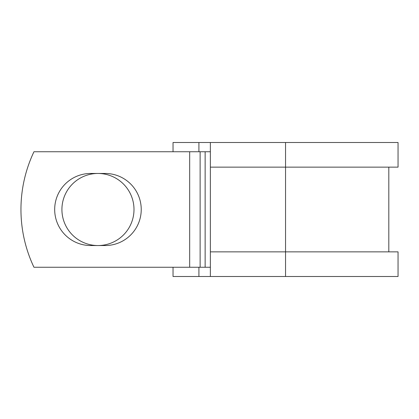 <?xml version="1.0" encoding="UTF-8"?>
<svg xmlns="http://www.w3.org/2000/svg" width="419" height="419" viewBox="0 0 419 419"><rect width="100%" height="100%" fill="white"/><g stroke="black" fill="none" stroke-linecap="round" stroke-linejoin="round"><path stroke-width="0.63" d="M54.68 209.5A36.039 36.039 0 0 0 90.719 245.539L105.195 245.539A36.039 36.039 0 0 0 141.234 209.5A36.039 36.039 0 0 0 105.195 173.461L90.719 173.461A36.039 36.039 0 0 0 54.68 209.5M61.918 209.5A36.039 36.039 0 0 1 97.957 173.461A36.039 36.039 0 0 1 133.996 209.5A36.039 36.039 0 0 1 97.957 245.539A36.039 36.039 0 0 1 61.918 209.5M189.671 151.746L33.955 151.746A134.761 134.761 0 0 0 33.955 267.254L189.671 267.254L189.671 151.746L210.364 151.746M210.364 267.254L189.671 267.254M198.91 267.254L198.91 276.498L173.037 276.498L173.037 267.254M285.543 276.498L210.364 276.498L210.364 251.856L398.05 251.856L398.05 276.498L285.543 276.498L285.543 142.502L198.91 142.502L198.91 151.746M173.037 151.746L173.037 142.502L198.91 142.502M210.364 276.498L198.91 276.498M210.364 251.856L210.364 167.144L398.05 167.144L398.05 142.502L285.543 142.502M210.364 167.144L210.364 142.502M205.137 267.254L205.137 151.746M200.125 267.254L200.125 151.746M388.811 251.856L388.811 167.144"/></g></svg>
